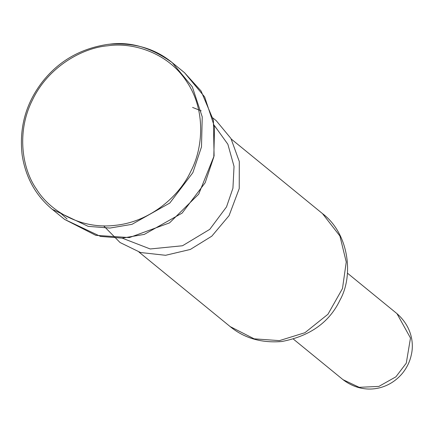 <?xml version="1.0" encoding="UTF-8"?>
<svg xmlns="http://www.w3.org/2000/svg" width="433" height="433" viewBox="0 0 433 433"><rect width="100%" height="100%" fill="white"/><g stroke="black" fill="none" stroke-linecap="round" stroke-linejoin="round"><path stroke-width="0.65" d="M122.323 238.182L150.202 248.97L182.51 245.755L209.783 229.333L226.508 206.904L232.932 188.214L234.031 166.413L227.866 144.259L214.395 125.527M59.916 212.533L67.083 218.984M231.271 139.053L322.504 213.621L339.921 236.017L346.254 262.035L342.476 288.562L327.949 314.266L304.935 332.706L279.415 340.63L254.133 338.828L230.172 326.596L138.939 252.028M52.285 209.345L88.202 226.362L109.933 228.061L131.978 224.332L169.801 203.039L192.853 172.686L201.486 146.939L202.233 116.867L192.339 86.876L172.247 62.666C150.879 47.235 129.543 41.146 108.228 44.388M107.768 45.784C132.958 42.001 168.221 52.739 186.791 81.761C206.14 110.226 203.12 148.367 190.709 171.517C179.819 195.353 150.863 221.685 115.606 225.29C80.392 229.826 49.438 210.406 36.588 189.308C22.289 169.249 15.989 132.179 32.67 99.558C48.534 66.558 82.508 47.83 107.768 45.784M184.561 72.733L204.652 96.938L214.546 126.934L213.799 157L205.166 182.748L182.114 213.101L144.292 234.394L122.247 238.128L100.516 236.423L64.598 219.412M343.006 379.66C362.843 394.934 387.844 390.685 402.327 373.414C406.95 367.714 409.959 361.458 411.35 354.649C413.975 343.688 411.994 326.796 396.969 313.638L410.489 338.032L406.273 363.168L395.897 376.829L378.875 386.409L359.179 387.324L343.017 379.671L293.477 339.18M192.577 107.427L201.188 110.853M212.82 117.922L216.208 120.65L230.935 138.457L239.308 161.536L239.238 188.555L229.084 215.618L211.813 236.164L190.309 249.457L165.601 255.291L140.536 252.52L120.044 242.523L103.655 225.858M52.269 209.328C35.674 195.521 25.639 177.433 22.153 155.074C19.036 127.968 25.709 103.655 42.174 82.135C58.65 61.021 80.619 48.42 108.088 44.339C133.553 42.234 154.917 48.328 172.182 62.617L184.496 72.679L201.047 90.962L213.404 120.239L214.091 155.945L198.698 194.168L169.563 222.865L129.348 237.593L95.774 235.33L64.582 219.396L52.269 209.328M230.172 326.596C244.272 338.211 261.489 343.185 281.823 341.513C310.06 336.105 329.475 322.255 340.057 299.966C354.14 274.728 348.478 233.024 322.504 213.621M396.969 313.638L347.439 273.158"/></g></svg>

